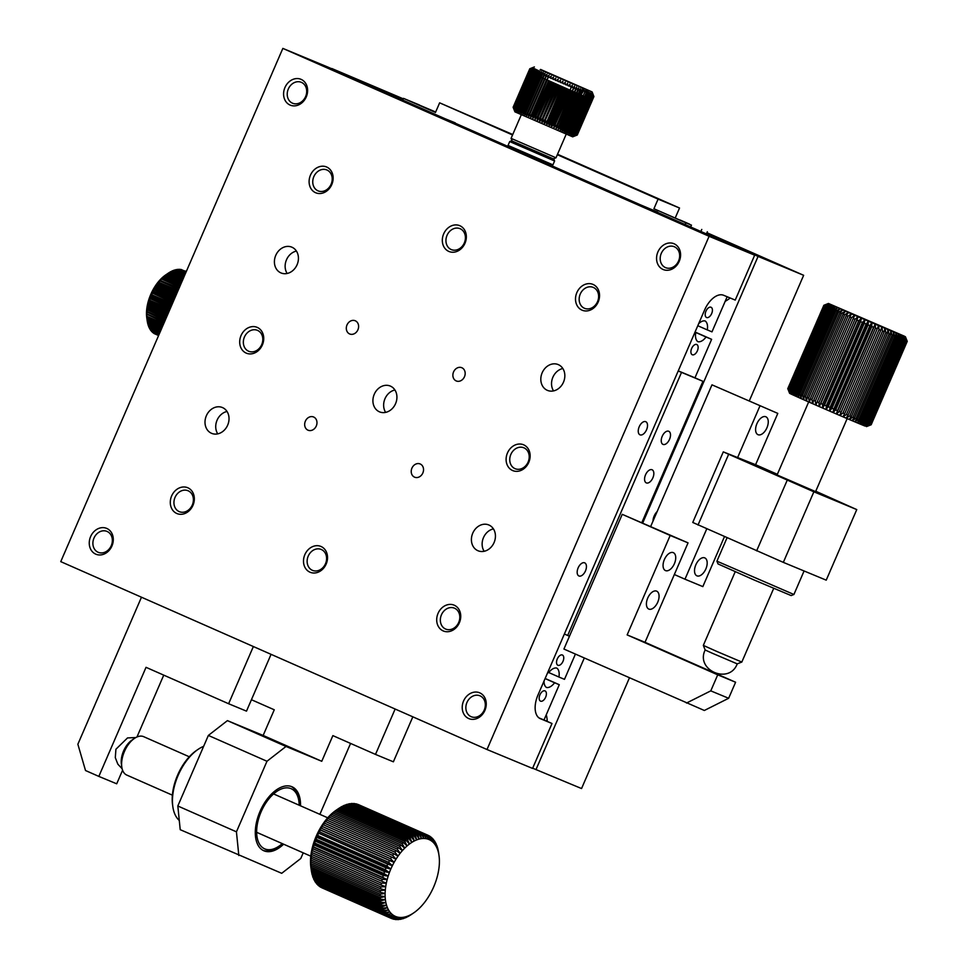 <?xml version="1.0" encoding="UTF-8"?>
<svg xmlns="http://www.w3.org/2000/svg" width="968" height="968" viewBox="0 0 968 968"><rect width="100%" height="100%" fill="white"/><g stroke="black" fill="none" stroke-linecap="round" stroke-linejoin="round"><path stroke-width="1.45" d="M907.234 341.377L905.249 336.743L906.689 341.208L904.765 336.561L903.967 336.259L905.395 340.712L902.878 335.836L899.841 334.589L900.676 338.788L899.659 338.364L897.917 333.791L895.739 332.883L896.102 336.876L894.831 336.344L893.331 331.879L893.428 335.763L892.048 335.17L890.717 330.766L890.536 334.541L889.048 333.912L887.91 329.58L884.933 328.309L884.171 331.83L882.526 331.129L881.812 326.978L880.747 330.366L879.041 329.628L878.569 325.587L875.229 324.159L873.572 327.293L871.781 326.519L871.829 322.695L864.932 319.706L862.391 322.465L860.576 321.666L861.496 318.218L858.096 316.742L855.022 319.259L853.268 318.484L854.768 315.29L851.453 317.698L849.747 316.947L851.55 313.886L847.992 316.173L846.347 315.459L848.452 312.519L844.665 314.721L843.104 314.031L845.5 311.224L828.451 303.456L904.124 336.077L905.431 336.767L907.234 341.377L871.152 424.771L907.246 341.353L905.431 336.779L904.765 336.561L905.915 340.918L903.967 336.259L902.878 335.836L904.124 340.204L901.498 335.267L902.551 339.562L899.841 334.589L897.917 333.791L898.522 337.892L897.372 337.421L895.739 332.883L887.91 329.58L887.438 333.222L885.865 332.556L884.933 328.309L878.569 325.587L877.214 328.854L875.447 328.091L875.229 324.159L871.829 322.695L869.869 325.696L868.054 324.909L868.381 321.207L866.142 324.074L864.315 323.288L864.932 319.706L861.496 318.218L858.676 320.844L856.886 320.069L858.096 316.742L845.5 311.224L841.519 313.329L840.043 312.688L842.717 309.99L838.554 312.023L837.199 311.418L840.127 308.852L835.82 310.813L834.561 310.256L837.768 307.788L833.315 309.687L832.19 309.191L835.626 306.832L831.076 308.683L830.084 308.235L833.75 305.985L828.257 307.413L832.141 305.259L826.732 306.711L830.798 304.642L825.522 306.142L829.757 304.146L825.026 305.912L829.019 303.783L823.853 305.283L828.451 303.456L823.865 305.283M828.451 303.456L827.132 303.976M841.519 313.329L805.424 396.735L803.96 396.081L840.043 312.688M858.676 320.844L822.594 404.249L820.803 403.462L856.886 320.069M851.453 317.698L815.359 401.091L813.652 400.353L849.747 316.947M855.022 319.259L818.928 402.652L817.173 401.889L853.268 318.484M906.955 341.293L870.861 424.698L906.689 341.208M905.395 340.712L869.3 424.105L868.72 423.887L904.814 340.482M867.885 426.065L871.164 424.758L907.137 341.353M884.171 331.83L848.077 415.236L846.431 414.522L882.526 331.129M880.747 330.366L844.665 413.772L842.946 413.034L879.041 329.628M873.572 327.293L837.477 410.686L835.686 409.912L871.781 326.519M887.438 333.222L851.356 416.627L849.783 415.95L885.865 332.556M862.391 322.465L826.309 405.858L824.494 405.072L860.576 321.666M869.869 325.696L833.787 409.089L831.96 408.314L868.054 324.909M866.142 324.074L830.048 407.48L828.221 406.693L864.315 323.288M898.522 337.892L862.428 421.298L861.278 420.814L897.372 337.421M893.428 335.763L857.333 419.156L855.954 418.575L892.048 335.17M896.102 336.876L860.007 420.281L858.737 419.749L894.831 336.344M900.676 338.788L864.581 422.193L863.565 421.77L899.659 338.364M904.124 340.204L868.03 423.609L867.304 423.306L903.398 339.913M902.551 339.562L866.457 422.968L865.586 422.605L901.668 339.199M890.536 334.541L854.441 417.934L852.965 417.305L889.048 333.912M877.214 328.854L841.119 412.247L839.353 411.497L875.447 328.091M823.925 305.344L787.758 388.688L823.853 305.283M824.312 305.549L788.218 388.954L824.083 305.428M829.104 307.8L793.022 391.205L792.163 390.818L828.257 307.413M826.079 306.408L789.44 389.547L825.522 306.142M827.434 307.037L791.352 390.443L790.65 390.116L826.732 306.711M831.076 308.683L794.982 392.088L793.99 391.641L830.084 308.235M838.554 312.023L802.472 395.428L801.105 394.823L837.199 311.418M835.82 310.813L799.725 394.206L798.479 393.649L834.561 310.256M833.315 309.687L797.221 393.093L796.095 392.584L832.19 309.191M825.026 305.912L788.545 389.112L824.639 305.719M906.338 341.075L870.244 424.48L905.915 340.918M847.992 316.173L811.898 399.578L810.252 398.864L846.347 315.459M805.424 396.735L806.634 401.042L803.851 399.808L803.96 396.081M822.594 404.249L822.619 408.036L819.23 406.56L820.803 403.462M815.359 401.091L815.903 405.108L812.684 403.692L813.652 400.353M818.928 402.652L819.23 406.56L815.903 405.108L817.173 401.889M870.861 424.698L866.384 426.549L870.607 424.613M869.3 424.105L865.102 426.077L864.013 425.654L868.72 423.887M866.566 426.586L871.055 424.758M848.077 415.236L846.068 418.128L842.934 416.797L846.431 414.522M844.665 413.772L842.934 416.797L839.692 415.405L842.946 413.034M837.477 410.686L836.364 413.977L832.964 412.501L835.686 409.912M851.356 416.627L849.045 419.398L846.068 418.128L849.783 415.95M826.309 405.858L826.067 409.524L822.619 408.036L824.494 405.072M833.787 409.089L832.964 412.501L829.515 411.025L831.96 408.314M830.048 407.48L829.515 411.025L826.067 409.524L828.221 406.693M862.428 421.298L859.052 423.609L856.874 422.701L861.278 420.814M857.333 419.156L854.466 421.685L851.852 420.584L855.954 418.575M860.007 420.281L856.874 422.701L854.466 421.685L858.737 419.749M864.581 422.193L860.975 424.407L859.052 423.609L863.565 421.77M868.03 423.609L864.013 425.654L862.633 425.085L867.304 423.306M866.457 422.968L862.633 425.085L860.975 424.407L865.586 422.605M854.441 417.934L851.852 420.584L849.045 419.398L852.965 417.305M841.119 412.247L839.692 415.405L836.364 413.977L839.353 411.497M787.831 388.737L789.707 393.371L787.758 388.688M789.585 393.274L788.557 390.685M788.218 388.954L790.142 393.601L787.988 388.834M793.022 391.205L794.885 395.803L793.264 395.065L792.163 390.818M789.985 389.801L791.933 394.46L790.892 393.964L789.44 389.547M791.352 390.443L793.264 395.065L791.933 394.46L790.65 390.116M794.982 392.088L796.761 396.65L794.885 395.803L793.99 391.641M802.472 395.428L803.851 399.808L801.262 398.671L801.105 394.823M799.725 394.206L801.262 398.671L798.903 397.606L798.479 393.649M797.221 393.093L798.903 397.606L796.761 396.65L796.095 392.584M788.944 389.305L790.892 393.964L790.142 393.601L788.545 389.112M870.244 424.48L865.102 426.077L869.821 424.311M811.898 399.578L812.684 403.692L809.587 402.337L810.252 398.864M735.208 571.737L703.325 645.39L717.022 651.537L741.827 662.051L773.698 588.399M703.325 645.39L705.152 649.988L712.254 653.219L737.229 663.866L741.827 662.051M844.665 314.721L808.57 398.126L809.587 402.337L806.634 401.042L807.022 397.437L843.104 314.031M808.57 398.126L807.022 397.437M822.619 408.036L861.496 318.218M832.964 412.501L871.829 322.695M829.515 411.025L868.381 321.207M826.067 409.524L864.932 319.706M836.364 413.977L875.229 324.159M819.23 406.56L858.096 316.742M413.711 912.885A41.939 23.208 -66.2 0 1 412.598 913.623L409.125 915.922A45.435 25.144 -66.2 0 1 407.818 916.66L410.166 915.002A41.939 23.208 -66.2 0 1 407.746 916.091A41.939 23.208 -66.2 0 1 405.362 916.865A41.939 23.208 -66.2 0 1 403.039 917.337L398.816 919.527A45.435 25.144 -66.2 0 1 397.606 919.6L400.776 917.482A41.939 23.208 -66.2 0 1 398.622 917.313A41.939 23.208 -66.2 0 1 396.565 916.829A41.939 23.208 -66.2 0 1 394.641 916.03L389.886 917.688A45.435 25.144 -66.2 0 1 388.93 917.083L392.863 914.929A41.939 23.208 -66.2 0 1 391.241 913.526A41.939 23.208 -66.2 0 1 389.777 911.844A41.939 23.208 -66.2 0 1 388.507 909.884L383.461 910.634A45.435 25.144 -66.2 0 1 382.892 909.424L387.418 907.657A41.939 23.208 -66.2 0 1 386.534 905.201A41.939 23.208 -66.2 0 1 385.857 902.527A41.939 23.208 -66.2 0 1 385.385 899.659L380.376 899.26A45.435 25.144 -66.2 0 1 380.255 897.614L385.143 896.61A41.939 23.208 -66.2 0 1 385.107 893.416A41.939 23.208 -66.2 0 1 385.3 890.088A41.939 23.208 -66.2 0 1 385.7 886.664L381.017 885.018A45.435 25.144 -66.2 0 1 381.356 883.143L386.317 883.179A41.939 23.208 -66.2 0 1 387.152 879.646A41.939 23.208 -66.2 0 1 388.18 876.1A41.939 23.208 -66.2 0 1 389.402 872.567A41.939 23.208 -66.2 0 1 390.806 869.082A41.939 23.208 -66.2 0 1 392.379 865.67A41.939 23.208 -66.2 0 1 394.121 862.355L390.588 858.761A45.435 25.144 -66.2 0 1 391.604 857.055L396.009 859.173L392.669 855.361A45.435 25.144 -66.2 0 1 393.758 853.728L398.029 856.123L394.896 852.118A45.435 25.144 -66.2 0 1 396.045 850.594L400.159 853.268A41.939 23.208 -66.2 0 1 402.385 850.606L399.687 846.274A45.435 25.144 -66.2 0 1 400.921 844.979L404.697 848.162L402.204 843.709A45.435 25.144 -66.2 0 1 403.474 842.535L407.056 845.959L404.793 841.41A45.435 25.144 -66.2 0 1 406.088 840.381L409.464 844.011A41.939 23.208 -66.2 0 1 411.896 842.341L410.045 837.683A45.435 25.144 -66.2 0 1 411.352 836.957L414.34 840.95L412.683 836.279A45.435 25.144 -66.2 0 1 413.977 835.711L416.76 839.873L415.296 835.215A45.435 25.144 -66.2 0 1 416.567 834.803L419.132 839.087A41.939 23.208 -66.2 0 1 421.467 838.627L420.354 834.077A45.435 25.144 -66.2 0 1 421.564 834.005L423.718 838.47L422.762 834.029A45.435 25.144 -66.2 0 1 423.923 834.126L425.872 838.639L425.073 834.319A45.435 25.144 -66.2 0 1 426.162 834.585L427.929 839.123A41.939 23.208 -66.2 0 1 429.852 839.921L429.284 835.928A45.435 25.144 -66.2 0 1 430.24 836.521L431.631 841.035L431.171 837.223A45.435 25.144 -66.2 0 1 432.031 837.985L433.265 842.426L432.865 838.845A45.435 25.144 -66.2 0 1 433.652 839.764L434.717 844.12A41.939 23.208 -66.2 0 1 435.999 846.08L435.709 842.983A45.435 25.144 -66.2 0 1 436.278 844.181L437.076 848.295L436.81 845.475A45.435 25.144 -66.2 0 1 437.282 846.794L437.705 848.21A45.435 25.144 -66.2 0 1 438.056 849.65L438.649 853.425A41.939 23.208 -66.2 0 1 439 855.518A41.939 23.208 -66.2 0 1 439.109 856.305A41.939 23.208 -66.2 0 1 439.363 859.354A41.939 23.208 -66.2 0 1 439.387 862.548A41.939 23.208 -66.2 0 1 439.206 865.876A41.939 23.208 -66.2 0 1 438.794 869.288A41.939 23.208 -66.2 0 1 438.177 872.785A41.939 23.208 -66.2 0 1 437.354 876.306A41.939 23.208 -66.2 0 1 436.326 879.851A41.939 23.208 -66.2 0 1 435.104 883.385A41.939 23.208 -66.2 0 1 433.7 886.87A41.939 23.208 -66.2 0 1 432.115 890.282A41.939 23.208 -66.2 0 1 430.373 893.597A41.939 23.208 -66.2 0 1 428.485 896.791A41.939 23.208 -66.2 0 1 426.477 899.829A41.939 23.208 -66.2 0 1 424.347 902.696A41.939 23.208 -66.2 0 1 422.121 905.358A41.939 23.208 -66.2 0 1 419.809 907.803A41.939 23.208 -66.2 0 1 417.438 910.005A41.939 23.208 -66.2 0 1 415.03 911.953A41.939 23.208 -66.2 0 1 413.711 912.885L411.17 914.615A45.435 25.144 -66.2 0 1 410.456 915.099L412.598 913.623A41.939 23.208 -66.2 0 1 410.166 915.002L406.487 917.325A45.435 25.144 -66.2 0 1 405.193 917.894L407.746 916.091L403.874 918.402A45.435 25.144 -66.2 0 1 402.603 918.801L405.362 916.865L401.309 919.14A45.435 25.144 -66.2 0 1 400.062 919.37L403.039 917.337A41.939 23.208 -66.2 0 1 400.776 917.482L396.408 919.588A45.435 25.144 -66.2 0 1 395.246 919.479L398.622 917.313L394.097 919.285A45.435 25.144 -66.2 0 1 393.008 919.019L396.565 916.829L391.919 918.656A45.435 25.144 -66.2 0 1 391.254 918.39A45.435 25.144 -66.2 0 1 390.89 918.221L394.641 916.03A41.939 23.208 -66.2 0 1 392.863 914.929L387.999 916.381A45.435 25.144 -66.2 0 1 387.139 915.619L391.241 913.526L386.305 914.772A45.435 25.144 -66.2 0 1 385.518 913.852L389.777 911.844L384.78 912.848A45.435 25.144 -66.2 0 1 384.102 911.783L388.507 909.884A41.939 23.208 -66.2 0 1 387.418 907.657L382.36 908.141A45.435 25.144 -66.2 0 1 381.888 906.81L386.534 905.201L381.465 905.407A45.435 25.144 -66.2 0 1 381.114 903.955L385.857 902.527L380.811 902.43A45.435 25.144 -66.2 0 1 380.569 900.881L385.385 899.659A41.939 23.208 -66.2 0 1 385.143 896.61L380.182 895.896A45.435 25.144 -66.2 0 1 380.17 894.178L385.107 893.416L380.218 892.387A45.435 25.144 -66.2 0 1 380.327 890.608L385.3 890.088L380.497 888.757A45.435 25.144 -66.2 0 1 380.726 886.918L385.7 886.664A41.939 23.208 -66.2 0 1 386.317 883.179L381.755 881.219A45.435 25.144 -66.2 0 1 382.203 879.331L387.152 879.646L382.723 877.395A45.435 25.144 -66.2 0 1 383.28 875.483L388.18 876.1L383.909 873.547A45.435 25.144 -66.2 0 1 384.562 871.66L389.402 872.567L385.288 869.736A45.435 25.144 -66.2 0 1 386.05 867.872L390.806 869.082L386.873 865.985A45.435 25.144 -66.2 0 1 387.732 864.158L392.379 865.67L388.652 862.319L319.379 831.778L317.794 832.795L387.732 864.158M388.652 862.319A45.435 25.144 -66.2 0 1 389.584 860.54L394.121 862.355A41.939 23.208 -66.2 0 1 396.009 859.173A41.939 23.208 -66.2 0 1 398.029 856.123A41.939 23.208 -66.2 0 1 400.159 853.268L397.243 849.093A45.435 25.144 -66.2 0 1 398.441 847.665L402.385 850.606A41.939 23.208 -66.2 0 1 404.697 848.162A41.939 23.208 -66.2 0 1 407.056 845.959A41.939 23.208 -66.2 0 1 409.464 844.011L407.407 839.401A45.435 25.144 -66.2 0 1 408.714 838.506L411.896 842.341A41.939 23.208 -66.2 0 1 414.34 840.95A41.939 23.208 -66.2 0 1 416.76 839.873A41.939 23.208 -66.2 0 1 419.132 839.087L417.861 834.476A45.435 25.144 -66.2 0 1 419.108 834.235L421.467 838.627A41.939 23.208 -66.2 0 1 423.718 838.47A41.939 23.208 -66.2 0 1 425.872 838.639A41.939 23.208 -66.2 0 1 427.929 839.123L427.251 834.948A45.435 25.144 -66.2 0 1 427.916 835.227A45.435 25.144 -66.2 0 1 428.279 835.396L429.852 839.921A41.939 23.208 -66.2 0 1 431.631 841.035A41.939 23.208 -66.2 0 1 433.265 842.426A41.939 23.208 -66.2 0 1 434.717 844.12L434.39 840.769A45.435 25.144 -66.2 0 1 435.068 841.833L435.999 846.08A41.939 23.208 -66.2 0 1 437.076 848.295A41.939 23.208 -66.2 0 1 437.959 850.751A41.939 23.208 -66.2 0 1 438.649 853.425L438.359 851.175A45.435 25.144 -66.2 0 1 438.577 852.469A45.435 25.144 -66.2 0 1 438.613 852.723M383.909 873.547L314.636 843.019A45.435 25.144 -66.2 0 1 315.302 841.131L384.562 871.66M385.288 869.736L316.028 839.208A45.435 25.144 -66.2 0 1 316.79 837.344L386.05 867.872M382.723 877.395L313.45 846.855A45.435 25.144 -66.2 0 1 314.019 844.955L383.28 875.483M380.497 888.757L311.236 858.217A45.435 25.144 -66.2 0 1 311.454 856.39L380.726 886.918M381.755 881.219L312.495 850.69A45.435 25.144 -66.2 0 1 312.942 848.791L382.203 879.331M381.017 885.018L311.744 854.49A45.435 25.144 -66.2 0 1 312.083 852.614L381.356 883.143M380.218 892.387L310.958 861.859A45.435 25.144 -66.2 0 1 311.067 860.068L380.327 890.608M380.811 902.43L311.539 871.902A45.435 25.144 -66.2 0 1 311.333 870.607A45.435 25.144 -66.2 0 1 311.297 870.353L380.569 900.881M380.182 895.896L310.909 865.368A45.435 25.144 -66.2 0 1 310.909 863.65L380.17 894.178M380.376 899.26L311.115 868.72A45.435 25.144 -66.2 0 1 310.982 867.086L380.255 897.614M381.465 905.407L312.204 874.866A45.435 25.144 -66.2 0 1 311.841 873.426L381.114 903.955M384.78 912.848L315.52 882.308A45.435 25.144 -66.2 0 1 314.842 881.255L384.102 911.783M382.36 908.141L313.087 877.613A45.435 25.144 -66.2 0 1 312.628 876.282L381.888 906.81M383.461 910.634L314.201 880.093A45.435 25.144 -66.2 0 1 313.62 878.896L382.892 909.424M386.305 914.772L317.032 884.232A45.435 25.144 -66.2 0 1 316.258 883.324L385.518 913.852M322.356 888.007A45.435 25.144 -66.2 0 1 321.993 887.85A45.435 25.144 -66.2 0 1 321.63 887.692L390.89 918.221M387.999 916.381L318.738 885.853A45.435 25.144 -66.2 0 1 317.867 885.091L387.139 915.619M389.886 917.688L320.614 887.16A45.435 25.144 -66.2 0 1 319.67 886.555L388.93 917.083M392.064 918.608L393.008 919.019M394.46 919.14L395.246 919.479M396.965 919.322L397.606 919.6M432.865 838.845L432.188 838.542M431.171 837.223L430.336 836.86M425.073 834.319L355.8 803.791A45.435 25.144 -66.2 0 1 356.902 804.057L426.162 834.585M429.284 835.928L428.316 835.493M427.251 834.948L357.978 804.42A45.435 25.144 -66.2 0 1 358.644 804.698L427.916 835.227M422.762 834.029L353.501 803.5A45.435 25.144 -66.2 0 1 354.651 803.597L423.923 834.126M415.296 835.215L346.024 804.686A45.435 25.144 -66.2 0 1 347.306 804.275L416.567 834.803M420.354 834.077L351.094 803.549A45.435 25.144 -66.2 0 1 352.291 803.476L421.564 834.005M417.861 834.476L348.589 803.948A45.435 25.144 -66.2 0 1 349.835 803.706L419.108 834.235M412.683 836.279L343.422 805.751A45.435 25.144 -66.2 0 1 344.717 805.182L413.977 835.711M404.793 841.41L335.521 810.881A45.435 25.144 -66.2 0 1 336.816 809.841L406.088 840.381M410.045 837.683L340.784 807.155A45.435 25.144 -66.2 0 1 342.091 806.417L411.352 836.957M407.407 839.401L338.147 808.861A45.435 25.144 -66.2 0 1 338.727 808.462A45.435 25.144 -66.2 0 1 339.453 807.977L408.714 838.506M402.204 843.709L332.944 813.18A45.435 25.144 -66.2 0 1 334.214 812.007L403.474 842.535M394.896 852.118L325.635 821.59A45.435 25.144 -66.2 0 1 326.785 820.065L396.045 850.594M399.687 846.274L330.415 815.746A45.435 25.144 -66.2 0 1 331.661 814.439L400.921 844.979M397.243 849.093L327.971 818.553A45.435 25.144 -66.2 0 1 329.18 817.137L398.441 847.665M392.669 855.361L323.409 824.821A45.435 25.144 -66.2 0 1 324.498 823.199L393.758 853.728M386.873 865.985L317.613 835.457A45.435 25.144 -66.2 0 1 318.472 833.617M390.588 858.761L321.315 828.233A45.435 25.144 -66.2 0 1 322.332 826.527L391.604 857.055M314.636 843.019L313.584 843.225A41.939 23.208 -66.2 0 1 314.806 839.692L315.302 841.131M316.028 839.208L314.806 839.692A41.939 23.208 -66.2 0 1 316.209 836.207L316.79 837.344M313.45 846.855L312.555 846.77A41.939 23.208 -66.2 0 1 313.584 843.225L314.019 844.955M311.236 858.217L310.704 857.212A41.939 23.208 -66.2 0 1 311.103 853.788L311.454 856.39M312.495 850.69L311.72 850.303A41.939 23.208 -66.2 0 1 312.555 846.77L312.942 848.791M311.744 854.49L311.103 853.788A41.939 23.208 -66.2 0 1 311.72 850.303L312.083 852.614M310.958 861.859L310.51 860.528A41.939 23.208 -66.2 0 1 310.704 857.212L311.067 860.068M311.333 870.607L310.897 867.57A41.939 23.208 -66.2 0 1 310.801 866.771L311.297 870.353M310.909 865.368L310.546 863.734A41.939 23.208 -66.2 0 1 310.51 860.528L310.909 863.65M311.115 868.72L310.801 866.771A41.939 23.208 -66.2 0 1 310.546 863.734L310.982 867.086M311.611 871.938L311.841 873.426M314.624 880.287L314.842 881.255M312.398 874.951L312.628 876.282M313.402 877.746L313.62 878.896M316.064 882.55L316.258 883.324M346.024 804.686L344.983 805.303M351.094 803.549L350.356 803.936M348.589 803.948L347.694 804.444M343.422 805.751L342.249 806.489M335.521 810.881L332.472 813.072A41.939 23.208 -66.2 0 1 334.88 811.136L336.816 809.841M340.784 807.155L339.502 808.002M338.147 808.861L334.88 811.136A41.939 23.208 -66.2 0 1 336.186 810.192L338.727 808.462M332.944 813.18L330.1 815.274A41.939 23.208 -66.2 0 1 332.472 813.072L334.214 812.007M325.635 821.59L323.433 823.248A41.939 23.208 -66.2 0 1 325.563 820.38L326.785 820.065M330.415 815.746L327.789 817.718A41.939 23.208 -66.2 0 1 330.1 815.274L331.661 814.439M327.971 818.553L325.563 820.38A41.939 23.208 -66.2 0 1 327.789 817.718L329.18 817.137M323.409 824.821L321.412 826.285A41.939 23.208 -66.2 0 1 323.433 823.248L324.498 823.199M317.613 835.457L316.209 836.207A41.939 23.208 -66.2 0 1 317.794 832.795A41.939 23.208 -66.2 0 1 319.525 829.479A41.939 23.208 -66.2 0 1 321.412 826.285L322.332 826.527M321.315 828.233L319.525 829.479L320.323 830.012L389.584 860.54M189.304 756.782L143.651 736.66A20.969 11.604 113.8 0 0 141.667 736.14A20.969 11.604 113.8 0 0 134.455 738.403A20.969 11.604 113.8 0 0 124.461 751.41A20.969 11.604 113.8 0 0 121.811 767.092A20.969 11.604 113.8 0 0 126.723 775.041L172.377 795.164M121.811 767.092L121.375 764.042A17.472 9.668 113.8 0 1 122.585 753.612A17.472 9.668 -66.2 0 1 131.914 740.133L134.455 738.403M319.379 831.778A45.435 25.144 -66.2 0 1 320.323 830.012M316.209 836.207L390.806 869.082M319.525 829.479L394.121 862.355M317.794 832.795L392.379 865.67M427.916 839.075L429.852 839.921M312.555 846.77L387.152 879.646M313.584 843.225L388.18 876.1M314.806 839.692L389.402 872.567M706.713 233.179L758.077 256.411L803.646 275.299L706.918 232.707M403.305 98.833L331.83 68.522L403.063 99.377M629.418 677.915L581.55 788.545L532.666 768.193M803.646 275.299L749.317 400.837M758.077 256.411L642.752 522.901M584.285 658.022L535.969 769.645M652.989 521.171A8.736 4.84 -66.2 0 1 657.151 511.552M725.189 301.314A27.963 23.293 -67.5 0 0 730.138 297.975M547.235 721.414A27.963 23.293 -67.5 0 0 546.267 714.771M545.988 720.857A15.73 13.104 112.5 0 1 547.198 720.603M297.079 264.748A13.976 11.64 -67.5 0 0 291.779 247.142A13.976 11.64 -67.5 0 0 275.662 255.588A13.976 11.64 -67.5 0 0 281.071 272.964A13.976 11.64 -67.5 0 0 297.079 264.748M60.754 561.634L282.85 48.4L709.096 236.289L487.001 749.522L60.754 561.634M411.92 468.161A7.163 5.965 -67.5 0 0 414.631 477.188A7.163 5.965 -67.5 0 0 422.895 472.856A7.163 5.965 -67.5 0 0 420.124 463.95A7.163 5.965 -67.5 0 0 411.92 468.161M453.569 371.93A7.163 5.965 -67.5 0 0 456.279 380.956A7.163 5.965 -67.5 0 0 464.531 376.613A7.163 5.965 -67.5 0 0 461.772 367.707A7.163 5.965 -67.5 0 0 453.569 371.93M305.356 421.189A7.163 5.965 -67.5 0 0 308.078 430.216A7.163 5.965 -67.5 0 0 316.33 425.884A7.163 5.965 -67.5 0 0 313.559 416.978A7.163 5.965 -67.5 0 0 305.356 421.189M347.004 324.958A7.163 5.965 -67.5 0 0 349.714 333.984A7.163 5.965 -67.5 0 0 357.978 329.64A7.163 5.965 -67.5 0 0 355.208 320.747A7.163 5.965 -67.5 0 0 347.004 324.958M395.573 403.656A13.976 11.64 -67.5 0 0 390.273 386.05A13.976 11.64 -67.5 0 0 374.168 394.496A13.976 11.64 -67.5 0 0 379.565 411.872A13.976 11.64 -67.5 0 0 395.573 403.656M227.674 425.134A13.976 11.64 -67.5 0 0 222.374 407.528A13.976 11.64 -67.5 0 0 206.257 415.986A13.976 11.64 -67.5 0 0 211.665 433.361A13.976 11.64 -67.5 0 0 227.674 425.134M563.485 382.179A13.976 11.64 -67.5 0 0 558.185 364.573A13.976 11.64 -67.5 0 0 542.068 373.019A13.976 11.64 -67.5 0 0 547.477 390.394A13.976 11.64 -67.5 0 0 563.485 382.179M494.079 542.564A13.976 11.64 -67.5 0 0 488.779 524.958A13.976 11.64 -67.5 0 0 472.662 533.404A13.976 11.64 -67.5 0 0 478.071 550.78A13.976 11.64 -67.5 0 0 494.079 542.564M192.971 505.332A13.976 11.64 -67.5 0 0 181.79 487.17A13.976 11.64 -67.5 0 0 172.171 509.398A13.976 11.64 -67.5 0 0 192.971 505.332M468.681 718.534A13.976 11.64 -67.5 0 0 486.238 703.361A13.976 11.64 -67.5 0 0 467.786 695.218A13.976 11.64 -67.5 0 0 468.681 718.534M262.376 344.947A13.976 11.64 -67.5 0 0 251.196 326.785A13.976 11.64 -67.5 0 0 241.577 349.012A13.976 11.64 -67.5 0 0 262.376 344.947M309.966 572.185A13.976 11.64 -67.5 0 0 327.523 556.999A13.976 11.64 -67.5 0 0 309.058 548.868A13.976 11.64 -67.5 0 0 309.966 572.185M290.049 105.052A13.976 11.64 -67.5 0 0 307.606 89.867A13.976 11.64 -67.5 0 0 289.154 81.735A13.976 11.64 -67.5 0 0 290.049 105.052M663.019 269.455A13.976 11.64 -67.5 0 0 680.577 254.269A13.976 11.64 -67.5 0 0 662.124 246.138A13.976 11.64 -67.5 0 0 663.019 269.455M95.723 554.132A13.976 11.64 -67.5 0 0 113.28 538.958A13.976 11.64 -67.5 0 0 94.816 530.815A13.976 11.64 -67.5 0 0 95.723 554.132M528.782 462.377A13.976 11.64 -67.5 0 0 517.602 444.215A13.976 11.64 -67.5 0 0 507.982 466.443A13.976 11.64 -67.5 0 0 528.782 462.377M331.782 184.561A13.976 11.64 -67.5 0 0 320.602 166.399A13.976 11.64 -67.5 0 0 310.982 188.627A13.976 11.64 -67.5 0 0 331.782 184.561M448.777 251.402A13.976 11.64 -67.5 0 0 466.334 236.228A13.976 11.64 -67.5 0 0 447.869 228.097A13.976 11.64 -67.5 0 0 448.777 251.402M459.376 622.763A13.976 11.64 -67.5 0 0 448.196 604.601A13.976 11.64 -67.5 0 0 438.577 626.828A13.976 11.64 -67.5 0 0 459.376 622.763M598.188 301.992A13.976 11.64 -67.5 0 0 587.007 283.83A13.976 11.64 -67.5 0 0 577.388 306.057A13.976 11.64 -67.5 0 0 598.188 301.992M296.426 251.075A13.976 11.64 -67.5 0 0 286.383 260.041A13.976 11.64 -67.5 0 0 287.145 273.472M508.527 146.688L328.418 67.3L282.85 48.4M709.096 236.289L754.665 255.189L551.252 165.528M631.293 201.102L620.367 196.286L631.293 201.102M588.399 182.202L600.438 187.453L588.399 182.202M460.526 125.828L472.565 131.091L460.526 125.828M428.558 111.743L440.597 116.995L428.558 111.743M545.141 678.471L559.274 684.703L544.004 719.986L552.002 723.507L532.569 768.423L487.001 749.522M552.002 723.507L540.386 718.692A20.969 11.604 -66.2 0 1 540.253 718.643A20.969 11.604 -66.2 0 1 537.99 695L704.559 310.075A20.969 11.604 -66.2 0 1 723.616 295.276L735.232 300.092L754.665 255.189M645.729 421.685A7.163 3.969 -66.2 0 1 645.777 421.709A7.163 3.969 -66.2 0 1 646.515 429.865A7.163 3.969 -66.2 0 1 639.993 434.826A7.163 3.969 -66.2 0 1 639.231 426.706A7.163 3.969 -66.2 0 1 645.729 421.685M584.648 562.832A7.163 3.969 -66.2 0 1 584.696 562.844A7.163 3.969 -66.2 0 1 585.434 570.999A7.163 3.969 -66.2 0 1 578.912 575.96A7.163 3.969 -66.2 0 1 578.162 567.841A7.163 3.969 -66.2 0 1 584.648 562.832M394.92 389.983A13.976 11.64 -67.5 0 0 384.889 398.949A13.976 11.64 -67.5 0 0 385.639 412.38M227.02 411.473A13.976 11.64 -67.5 0 0 216.977 420.427A13.976 11.64 -67.5 0 0 217.739 433.858M562.832 368.505A13.976 11.64 -67.5 0 0 552.788 377.472A13.976 11.64 -67.5 0 0 553.551 390.903M493.426 528.891A13.976 11.64 -67.5 0 0 483.383 537.857A13.976 11.64 -67.5 0 0 484.145 551.288M192.305 505.006A11.338 9.438 -67.5 0 0 188.01 490.728A11.338 9.438 -67.5 0 0 174.954 497.576A11.338 9.438 -67.5 0 0 179.322 511.661A11.338 9.438 -67.5 0 0 192.305 505.006M471.089 716.671A11.338 9.438 -67.5 0 0 471.247 716.731A11.338 9.438 -67.5 0 0 484.23 710.076A11.338 9.438 -67.5 0 0 479.934 695.798A11.338 9.438 -67.5 0 0 466.915 702.55A11.338 9.438 -67.5 0 0 471.089 716.671M261.711 344.62A11.338 9.438 -67.5 0 0 257.415 330.342A11.338 9.438 -67.5 0 0 244.359 337.191A11.338 9.438 -67.5 0 0 248.728 351.275A11.338 9.438 -67.5 0 0 261.711 344.62M312.374 570.309A11.338 9.438 -67.5 0 0 312.531 570.382A11.338 9.438 -67.5 0 0 325.502 563.715A11.338 9.438 -67.5 0 0 321.207 549.449A11.338 9.438 -67.5 0 0 308.187 556.201A11.338 9.438 -67.5 0 0 312.374 570.309M292.457 103.177A11.338 9.438 -67.5 0 0 292.614 103.249A11.338 9.438 -67.5 0 0 305.598 96.594A11.338 9.438 -67.5 0 0 301.302 82.316A11.338 9.438 -67.5 0 0 288.282 89.068A11.338 9.438 -67.5 0 0 292.457 103.177M665.427 267.579A11.338 9.438 -67.5 0 0 665.585 267.652A11.338 9.438 -67.5 0 0 678.568 260.985A11.338 9.438 -67.5 0 0 674.273 246.719A11.338 9.438 -67.5 0 0 661.253 253.471A11.338 9.438 -67.5 0 0 665.427 267.579M98.119 552.268A11.338 9.438 -67.5 0 0 98.288 552.329A11.338 9.438 -67.5 0 0 111.26 545.674A11.338 9.438 -67.5 0 0 106.964 531.396A11.338 9.438 -67.5 0 0 93.944 538.16A11.338 9.438 -67.5 0 0 98.119 552.268M528.117 462.051A11.338 9.438 -67.5 0 0 523.821 447.773A11.338 9.438 -67.5 0 0 510.765 454.621A11.338 9.438 -67.5 0 0 515.133 468.706A11.338 9.438 -67.5 0 0 528.117 462.051M331.116 184.235A11.338 9.438 -67.5 0 0 326.821 169.957A11.338 9.438 -67.5 0 0 313.765 176.805A11.338 9.438 -67.5 0 0 318.133 190.89A11.338 9.438 -67.5 0 0 331.116 184.235M451.185 249.538A11.338 9.438 -67.5 0 0 451.342 249.599A11.338 9.438 -67.5 0 0 464.313 242.944A11.338 9.438 -67.5 0 0 460.018 228.666A11.338 9.438 -67.5 0 0 446.998 235.43A11.338 9.438 -67.5 0 0 451.185 249.538M458.711 622.436A11.338 9.438 -67.5 0 0 454.416 608.158A11.338 9.438 -67.5 0 0 441.36 615.007A11.338 9.438 -67.5 0 0 445.728 629.091A11.338 9.438 -67.5 0 0 458.711 622.436M597.522 301.653A11.338 9.438 -67.5 0 0 593.227 287.387A11.338 9.438 -67.5 0 0 580.171 294.236A11.338 9.438 -67.5 0 0 584.539 308.32A11.338 9.438 -67.5 0 0 597.522 301.653M727.162 296.74L711.976 331.855L707.281 329.906A12.233 6.776 113.8 0 0 705.103 320.94A12.233 6.776 113.8 0 0 698.678 323.687M539.007 717.917L544.004 719.986M697.795 325.732L707.281 329.906M711.02 307.243A5.59 3.098 113.8 0 0 705.962 311.164A5.59 3.098 113.8 0 0 706.543 317.504A5.59 3.098 113.8 0 0 711.637 313.632A5.59 3.098 113.8 0 0 711.056 307.267A5.59 3.098 113.8 0 0 711.02 307.243M544.028 681.036A12.233 6.776 113.8 0 0 546.484 687.474A12.233 6.776 113.8 0 0 554.591 682.767L559.274 684.703M545.008 690.898A5.59 3.098 113.8 0 0 539.938 694.806A5.59 3.098 113.8 0 0 540.531 701.147A5.59 3.098 113.8 0 0 545.613 697.275A5.59 3.098 113.8 0 0 545.044 690.91A5.59 3.098 113.8 0 0 545.008 690.898M554.591 682.767L545.105 678.58M402.773 100.067L403.499 98.373L435.467 112.457L439.641 102.838L512.544 134.975M557.326 154.711L658.083 199.13L653.92 208.749L685.889 222.846L685.163 224.54M419.313 105.076L435.673 111.998M419.374 104.955L403.499 98.373M422.217 106.335L431.619 110.437L422.217 106.335M690.68 226.984L691.467 225.157L685.889 222.846M653.92 208.749L691.467 225.157M680.093 220.014L689.494 224.116L680.093 220.014M658.083 199.13L679.536 208.023L557.532 154.251M512.75 134.504L439.641 102.838M580.764 164.766L592.803 170.017L580.764 164.766M495.519 127.195L507.547 132.447L495.519 127.195M612.732 178.862L624.771 184.114L612.732 178.862M675.374 217.643L679.536 208.023M706.398 233.905L707.342 231.739M701.764 229.428L700.88 231.473M641.869 522.514L702.962 381.331L678.205 370.986M681.508 372.438L567.684 635.48L569.474 636.218M564.38 634.016L567.684 635.48M695.762 332.738L694.915 332.363L695.762 332.738A12.233 6.776 113.8 0 0 697.94 341.716A12.233 6.776 113.8 0 0 706.047 337.009L711.625 339.32L694.963 377.81L678.253 370.877M575.403 654.102L564.489 679.342L558.911 677.019A12.233 6.776 113.8 0 0 556.721 668.053A12.233 6.776 113.8 0 0 548.614 672.76L547.767 672.409M562.372 654.997A5.59 3.098 113.8 0 0 557.302 658.918A5.59 3.098 113.8 0 0 557.895 665.258A5.59 3.098 113.8 0 0 562.977 661.386A5.59 3.098 113.8 0 0 562.408 655.021A5.59 3.098 113.8 0 0 562.372 654.997M652.057 469.746A7.163 3.969 -66.2 0 1 652.093 469.77A7.163 3.969 -66.2 0 1 652.831 477.926A7.163 3.969 -66.2 0 1 646.309 482.887A7.163 3.969 -66.2 0 1 645.559 474.768A7.163 3.969 -66.2 0 1 652.057 469.746M668.707 431.256A7.163 3.969 -66.2 0 1 668.755 431.28A7.163 3.969 -66.2 0 1 669.493 439.436A7.163 3.969 -66.2 0 1 662.971 444.385A7.163 3.969 -66.2 0 1 662.221 436.278A7.163 3.969 -66.2 0 1 668.707 431.256M696.742 344.499A5.59 3.098 113.8 0 0 691.672 348.407A5.59 3.098 113.8 0 0 692.265 354.748A5.59 3.098 113.8 0 0 697.347 350.876A5.59 3.098 113.8 0 0 696.766 344.511A5.59 3.098 113.8 0 0 696.742 344.499M695.012 332.145L706.047 337.009M694.963 377.81L702.962 381.331M695.072 332.024L711.625 339.32M558.911 677.019L548.771 672.554M657.72 212.101L604.165 189.619L423.016 109.759L455.25 122.851M539.261 160.688L610.215 191.882L551.046 165.576M508.599 146.87L451.766 122.125L551.094 165.588L552.934 164.862L508.031 145.43L509.688 141.57L554.604 161.003L552.934 164.862M512.145 141.05L553.309 158.861M544.052 70.954L592.114 91.924L585.882 89.443L586.862 93.715L587.552 93.993L587.177 91.537L588.362 94.332L588.98 94.586L588.484 92.081L589.693 94.888L589.633 92.553L590.867 95.36L590.613 92.952L592.222 95.917L591.424 93.267L593.469 96.389L592.501 93.678L593.795 96.498L592.767 93.775L593.892 96.534L592.888 93.884M590.069 93.569L589.814 92.964M589.427 94.38L588.314 91.621M588.048 93.763L586.983 91.028M586.511 93.073L585.507 90.363L567.526 131.926M584.829 92.323L583.885 89.649L583.123 91.428M574.52 136.101L577.267 135.024L574.447 136.101L577.134 135L573.104 135.605L575.186 134.25L572.294 135.278L574.665 134.044L571.314 134.879L573.044 133.378L570.164 134.407L572.33 133.088L571.701 132.822L568.869 133.874L570.902 132.495L570.212 132.205L567.405 133.257L569.317 131.829L584.587 96.546L583.51 96.062L568.083 131.696M568.349 131.6L565.288 133.124L567.575 131.103L582.845 95.82L581.913 95.384L566.57 130.837M537.809 75.831L538.656 76.206M539.418 76.557L540.555 77.053M541.173 77.331L542.576 77.948L526.531 114.95M543.036 78.154L544.718 78.904M545.008 79.037L546.944 79.884M547.077 79.957L572.221 91.113M572.415 91.21L574.351 92.069M574.702 92.214L576.396 92.976M576.904 93.194L578.344 93.835M578.997 94.126L580.183 94.658M580.981 95.009L583.135 91.512L582.349 87.967L540.18 69.672M582.349 87.967L540.604 69.43M530.464 68.51L532.92 67.905L530.561 69.188L533.392 68.147L531.214 69.502L534.046 68.45L532.061 69.902L534.88 68.837L533.078 70.361L535.885 69.297L534.288 70.918L537.058 69.829L535.026 71.245L535.655 71.535L538.377 70.434L536.478 71.91L537.192 72.225L539.854 71.087L538.099 72.624L538.874 72.975L541.475 71.814L539.866 73.411L523.204 111.913L523.156 114.139L522.212 111.465L521.449 111.126L521.546 113.413L519.828 110.4L520.07 112.76L518.993 110.025L518.364 109.735L518.739 112.155L517.069 109.154L517.565 111.635L516.428 108.864L516.561 111.163L515 108.198L515.738 110.788L514.238 107.847L515.073 110.473L513.125 107.279L514.202 110.013L513.113 107.254L529.774 68.764L532.521 67.675L529.786 68.788L513.137 107.254M567.575 131.103L564.078 131.866L565.711 130.317L562.226 131.079L563.703 129.47L560.266 130.244L561.597 128.562L560.617 128.151L558.209 129.373L559.383 127.619L558.367 127.195L556.068 128.454L557.084 126.639L556.031 126.191L553.841 127.51L571.362 87.132L570.285 86.672L569.886 84.204L568.93 86.092L567.829 85.608L567.563 83.2L566.449 85.015L565.336 84.543L565.215 82.183L563.945 83.938L562.819 83.454L562.856 81.167L561.428 82.849L560.303 82.365L560.484 80.138L558.911 81.76L557.798 81.276L558.137 79.122L556.418 80.671L555.317 80.199L555.801 78.105L553.95 79.606L552.873 79.134L553.527 77.113L551.542 78.553L550.477 78.081L551.3 76.133L549.183 77.525L548.166 77.077L549.146 75.189L546.92 76.52L545.928 76.097L547.065 74.282L544.73 75.564L543.786 75.153L545.093 73.411L541.765 74.258L543.229 72.588L539.866 73.411M571.362 87.132L572.161 85.172L572.681 87.701L573.734 88.148L574.387 86.128L575.016 88.693L576.045 89.129L576.529 87.035L577.279 89.661L578.247 90.072L578.586 87.919L579.433 90.581L580.364 90.968L580.546 88.753L581.49 91.452L582.361 91.815L582.397 89.54L583.135 91.512M538.099 72.624L521.449 111.126M522.296 111.683L539.079 72.878M540.628 73.749L523.978 112.252M536.478 71.91L519.828 110.4M541.765 74.258L525.104 112.748L524.91 114.914L523.204 111.913M520.724 111.235L537.7 72.007M542.382 74.524L525.721 113.026M535.026 71.245L518.364 109.735M543.786 75.153L526.774 115.737L525.104 112.748M519.308 110.836L536.453 71.209M544.246 75.359L527.596 113.849M533.719 70.664L517.069 109.154M545.928 76.097L528.746 116.608L528.08 114.055L527.136 113.643M518.061 110.485L518.364 109.783M535.05 71.221L535.377 70.483M546.23 76.218L529.569 114.72M532.606 70.144L515.944 108.646M548.166 77.077L530.827 117.527L530.258 115.023L529.266 114.587M548.299 77.138L531.65 115.628M531.662 69.708L515 108.198M554.7 125.622L553.623 125.162L551.566 126.53L552.268 124.582L551.167 124.11L549.255 125.525L549.8 123.517L548.674 123.033L546.896 124.521L547.295 122.428L546.17 121.944L544.536 123.493L544.778 121.339L543.653 120.855L542.165 122.464L542.261 120.25L541.136 119.766L539.817 121.448L539.757 119.173L538.656 118.689L537.494 120.431L537.3 118.096L536.212 117.624L535.207 119.439L534.88 117.043L533.828 116.583L532.981 118.471L532.533 116.015L531.505 115.567M530.9 69.357L514.238 107.847M530.331 69.079L513.681 107.569M529.968 68.885L513.306 107.388M529.811 68.764L534.372 66.937M571.326 87.12L554.664 125.61M557.084 126.639L573.734 88.148M573.54 88.064L556.89 126.554M559.383 127.619L576.045 89.129M575.682 88.983L559.032 127.473M561.597 128.562L578.247 90.072M577.751 89.855L561.089 128.357M579.445 94.332L563.678 129.494L580.364 90.968M579.711 90.689L563.049 129.192M581.405 95.203L565.711 130.305L582.361 91.815M581.562 91.476L564.901 129.966M524.668 114.2L525.055 113.304M569.317 131.829L568.519 131.491M570.902 132.495L587.552 93.993M528.516 115.737L544.5 78.807M586.632 92.819L569.462 132.483M572.33 133.088L588.98 94.586M529.798 114.2L529.992 114.902M530.597 116.547L546.545 79.715M587.939 93.339L570.696 133.197M547.21 80.005L532.219 115.882M573.588 133.596L590.238 95.106M532.787 117.394L548.674 80.659M549.534 81.034L534.53 116.886M533.501 115.724L534.36 116.087M574.665 134.044L591.327 95.554M535.038 118.241L550.877 81.639M551.917 82.098L536.889 117.915M535.715 116.668L536.768 117.116M575.573 134.407L592.222 95.917M537.373 119.076L553.139 82.643M537.155 119.584L553.26 82.691M554.361 83.188L539.309 118.967M538.111 117.697L539.212 118.169M576.287 134.685L592.948 96.195M539.781 119.887L555.451 83.672M539.479 120.577L555.729 83.793M556.842 84.289L541.753 120.032M540.592 118.761L541.705 119.245M576.807 134.879L593.469 96.389M542.237 120.637L557.786 84.712M541.826 121.593L558.221 84.894M559.335 85.402L544.21 121.097M543.096 119.838L544.222 120.335M577.134 135L593.795 96.498M544.754 121.339L560.145 85.753M544.197 122.621L560.726 86.007M561.851 86.515L546.678 122.174M545.613 120.927L546.739 121.423M514.202 110.001L514.94 111.852L572.669 136.839L577.267 135.024L593.928 96.534M547.114 122.355L562.505 86.805M546.557 123.638L548.13 122.028L563.231 87.12M564.344 87.616L549.134 123.226M548.13 122.028L549.255 122.513M549.473 123.372L564.852 87.846M548.916 124.666L550.623 123.105L565.723 88.233M566.824 88.717L551.566 124.279M550.623 123.105L551.736 123.589M551.796 124.376L567.163 88.874M551.24 125.671L553.091 124.182L568.18 89.322M569.257 89.806L553.962 125.308M553.091 124.182L554.18 124.654M554.095 125.356L569.438 89.879M554.579 125.913L570.588 90.387M571.64 90.859L556.31 126.312L571.664 90.871M555.511 125.235L556.564 125.695M556.963 126.844L572.935 91.428M557.858 126.263L558.742 126.651M558.488 127.244L573.818 91.827M559.286 127.764L575.198 92.444M560.133 127.256L560.823 127.558M560.545 128.187L575.887 92.746M561.537 128.647L577.376 93.412M562.456 129.228L577.86 93.618M587.757 92.892L587.479 93.533M570.515 132.749L570.249 133.366M564.259 130.196L579.723 94.453M586.487 92.178L568.954 132.677M565.953 131.091L581.478 95.227M511.08 138.363L555.995 157.796L566.256 134.068L521.353 114.623L511.08 138.363L512.169 141.122L553.224 158.897L555.983 157.796M158.558 335.606L158.087 335.4A34.957 19.348 -66.2 0 0 158.244 335.472L157.639 335.109M158.631 335.436L153.646 333.234A34.957 19.348 -66.2 0 0 154.214 333.609L158.595 335.533M158.788 335.073L152.424 332.266A34.957 19.348 -66.2 0 0 152.956 332.726L158.716 335.255M159.03 334.517L151.323 331.116A34.957 19.348 -66.2 0 0 151.794 331.649L158.909 334.783M159.357 333.766L150.318 329.786A34.957 19.348 -66.2 0 0 150.754 330.403L159.2 334.129M150.318 329.786L150.161 329.12M159.756 332.835L149.435 328.285A34.957 19.348 -66.2 0 0 149.822 328.975L159.575 333.27M149.435 328.285L149.266 327.499M160.24 331.721L148.685 326.627A34.957 19.348 -66.2 0 0 148.999 327.39L160.023 332.242M148.685 326.627L148.503 325.72M160.797 330.427L148.056 324.812A34.957 19.348 -66.2 0 0 148.322 325.635L160.543 331.032M148.056 324.812L147.874 323.796M161.426 328.975L147.559 322.864A34.957 19.348 -66.2 0 0 147.765 323.748L161.136 329.652M147.559 322.864L147.378 321.751M182.516 280.26L167.573 273.666L165.758 274.888A31.46 17.412 113.8 0 0 146.785 317.915L147.221 320.965A34.957 19.348 -66.2 0 0 147.342 321.727L161.813 328.104M162.128 327.365L147.197 320.783L146.882 318.496L147.063 319.585L162.539 326.41M162.89 325.611L146.979 318.593L146.7 316.403L146.918 317.335L163.338 324.57M147.063 319.585A34.957 19.348 -66.2 0 1 146.979 318.593M163.713 323.711L146.894 316.306L146.652 314.225L164.185 322.61M146.918 317.335A34.957 19.348 -66.2 0 1 146.894 316.306M146.906 314.999A34.957 19.348 -66.2 0 1 146.942 313.922L146.737 311.974L165.08 320.529M164.584 321.691L146.942 313.922M165.504 319.561L147.148 311.466L146.954 309.663L166.036 318.339M147.039 312.579A34.957 19.348 -66.2 0 1 147.148 311.466M166.472 317.335L147.475 308.961L147.293 307.292L167.016 316.064M147.305 310.087A34.957 19.348 -66.2 0 1 147.475 308.961M167.464 315.024L147.947 306.408L147.765 304.884L167.996 313.801M147.717 307.558A34.957 19.348 -66.2 0 1 147.947 306.408M147.765 304.884L168.033 313.705M148.261 304.993A34.957 19.348 -66.2 0 1 148.552 303.843L148.358 302.464L168.977 311.551M168.505 312.64L148.552 303.843M148.358 302.464L169.085 311.285M169.557 310.196L149.278 301.254L149.072 300.032L169.969 309.24M148.939 302.403A34.957 19.348 -66.2 0 1 149.278 301.254M149.072 300.032L170.15 308.828M170.634 307.715L150.137 298.676L149.907 297.612L170.985 306.892M149.737 299.826A34.957 19.348 -66.2 0 1 150.137 298.676M149.907 297.612L150.657 297.261L171.227 306.324M150.657 297.261A34.957 19.348 -66.2 0 1 151.105 296.123L150.851 295.216L172.001 304.533M171.723 305.198L151.105 296.123M150.851 295.216L151.698 294.72L172.316 303.807M172.812 302.681L151.903 292.856L173.03 302.173M151.698 294.72A34.957 19.348 -66.2 0 1 152.194 293.594M151.903 292.856L152.847 292.227L173.405 301.29M152.847 292.227A34.957 19.348 -66.2 0 1 153.392 291.138L174.058 299.802M173.901 300.165L153.392 291.138M153.053 290.545L154.106 289.795L174.494 298.785M174.978 297.672L154.287 288.319L175.063 297.466M154.106 289.795A34.957 19.348 -66.2 0 1 154.686 288.73M154.287 288.319L155.449 287.448L175.571 296.317M176.043 295.216L155.606 286.153L176.055 295.167M155.449 287.448A34.957 19.348 -66.2 0 1 156.078 286.419M155.606 286.153L156.876 285.185L176.612 293.885M156.876 285.185A34.957 19.348 -66.2 0 1 157.542 284.205L158.389 283.031L177.64 291.513M177.083 292.82L157.542 284.205M178.088 290.473L158.474 282.148L159.974 280.986L178.632 289.214M158.389 283.031A34.957 19.348 -66.2 0 1 159.091 282.099M179.068 288.222L159.998 280.309L161.608 279.087L179.588 287.012M159.974 280.986A34.957 19.348 -66.2 0 1 160.7 280.115M180 286.056L162.358 278.276L161.571 278.615L163.302 277.32L180.508 284.894M161.608 279.087A34.957 19.348 -66.2 0 1 162.358 278.276M163.302 277.32A34.957 19.348 -66.2 0 1 164.064 276.582L165.02 275.711L181.367 282.91M180.895 283.999L164.064 276.582M181.73 282.063L165.806 275.033L164.826 275.638L166.774 274.259L182.178 281.047M165.02 275.711A34.957 19.348 -66.2 0 1 165.806 275.033M166.774 274.259A34.957 19.348 -66.2 0 1 167.573 273.666L166.496 274.392L168.553 272.988L182.916 279.316M167.585 273.642L168.553 272.988A34.957 19.348 -66.2 0 1 169.339 272.468L183.23 278.59M169.4 272.492L170.332 271.887L183.605 277.743M170.332 271.887A34.957 19.348 -66.2 0 1 171.118 271.464L183.884 277.09M171.239 271.512L172.098 270.979L184.21 276.328M184.464 275.747L172.885 270.641A34.957 19.348 -66.2 0 0 172.098 270.979M173.078 270.725L173.853 270.266L184.755 275.069M184.973 274.573L174.627 270.012A34.957 19.348 -66.2 0 0 173.853 270.266M174.906 270.132L185.215 274.004M185.408 273.581L176.345 269.588A34.957 19.348 -66.2 0 0 175.583 269.757M176.696 269.745L185.602 273.109M177.277 269.431A34.957 19.348 -66.2 0 1 178.015 269.358L185.747 272.77M178.451 269.552L185.917 272.407M186.025 272.153L179.637 269.334A34.957 19.348 -66.2 0 0 178.923 269.322M180.157 269.564L186.134 271.887M186.207 271.73L181.197 269.515A34.957 19.348 -66.2 0 0 180.508 269.406M184.598 271.016L186.267 271.572M186.304 271.5L185.348 271.076A34.957 19.348 -66.2 0 0 184.682 270.871M253.362 646.539L228.617 703.736L146.035 667.327L98.833 776.396L85.511 770.516L77.863 744.235L141.473 597.22M122.585 770.225L116.704 783.802L98.833 776.396M136.96 736.999L163.737 675.132M271.064 654.344L246.489 711.141L228.617 703.736M251.426 699.719L274.259 709.786L263.151 735.45L227.419 720.628L208.362 735.426L177.822 805.993L180.217 829.685L281.712 873.305L300.77 858.507L303.226 852.844M319.876 814.342L350.573 743.424M395.138 709.036L375.499 754.411L393.371 761.816L412.828 716.828M238.83 855.53L236.434 831.827L266.974 761.259L286.02 746.461L321.763 761.284L332.871 735.62L375.499 754.411M300.54 805.824A34.957 19.348 113.8 0 0 292.021 786.778A34.957 19.348 113.8 0 0 291.804 786.694A34.957 19.348 113.8 0 0 260.138 811.16A34.957 19.348 113.8 0 0 263.816 850.751A34.957 19.348 113.8 0 0 283.624 844.205M236.434 831.827L177.822 805.993M208.362 735.426L266.974 761.259M263.151 735.45L321.763 761.284M286.02 746.461L227.419 720.628M813.87 491.804L723.29 451.874L692.749 522.454L783.33 562.372L813.87 491.804L856.765 509.591L815.746 491.224M777.365 474.308L755.597 464.713L777.8 413.396L711.976 384.841L777.8 413.396M706.737 528.891L684.969 579.203L702.841 586.608L724.439 536.696M723.29 451.874L755.597 464.713M777.098 474.925L764.151 469.637L796.095 483.843L828.305 497.395L815.588 491.587M856.765 509.591L826.224 580.159L783.33 562.372M704.74 557.883A9.789 5.421 113.8 0 0 695.871 564.731A9.789 5.421 113.8 0 0 696.899 575.827A9.789 5.421 113.8 0 0 705.805 569.051A9.789 5.421 113.8 0 0 704.801 557.907A9.789 5.421 113.8 0 0 704.74 557.883M684.969 579.203L674.357 574.52M737.725 457.307L759.928 405.979M765.809 416.748A9.789 5.421 113.8 0 0 756.952 423.597A9.789 5.421 113.8 0 0 757.98 434.68A9.789 5.421 113.8 0 0 766.886 427.904A9.789 5.421 113.8 0 0 765.87 416.772A9.789 5.421 113.8 0 0 765.809 416.748M787.165 480.309L756.625 550.877M698.013 525.043L728.553 454.476M711.976 384.841L650.714 526.41M716.139 673.655L735.595 682.234L728.65 698.279L704.341 710.476L563.92 649.044L622.23 514.323L670.183 535.461L627.143 634.899L717.724 674.829L710.778 690.862L686.469 703.058M622.23 514.323L688.042 542.866L645.015 642.304L712.254 671.949M728.65 698.279L710.778 690.862M735.595 682.234L717.724 674.829M645.015 642.304L627.143 634.899M688.042 542.866L670.183 535.461M656.631 591.133A9.789 5.421 -66.2 0 1 656.691 591.158A9.789 5.421 -66.2 0 1 657.695 602.29A9.789 5.421 -66.2 0 1 648.79 609.066A9.789 5.421 -66.2 0 1 647.761 597.982A9.789 5.421 -66.2 0 1 656.631 591.133M673.28 552.631A9.789 5.421 -66.2 0 1 673.341 552.668A9.789 5.421 -66.2 0 1 674.357 563.799A9.789 5.421 -66.2 0 1 665.452 570.576A9.789 5.421 -66.2 0 1 664.411 559.492A9.789 5.421 -66.2 0 1 673.28 552.631M299.185 805.219A32.851 18.186 113.8 0 0 298.882 801.165A32.851 18.186 113.8 0 0 275.118 792.647A32.851 18.186 113.8 0 0 256.738 834.319A32.851 18.186 113.8 0 0 279.074 846.117A32.851 18.186 113.8 0 0 282.269 843.6M298.882 801.165L298.616 799.338A34.957 19.348 113.8 0 0 291.199 786.464M263.042 850.364A34.957 19.348 113.8 0 0 277.538 847.157L279.074 846.117M179.286 820.453A41.939 23.208 -66.2 0 1 172.836 806.707L172.582 804.88A39.845 22.046 -66.2 0 1 196.601 750.381L198.125 749.341A41.939 23.208 -66.2 0 1 203.655 746.316M172.836 806.707A41.939 23.208 -66.2 0 1 178.148 775.356A41.939 23.208 -66.2 0 1 198.125 749.341M777.086 474.949L815.576 491.611M804.081 570.975L793.917 594.485L791.159 595.574L754.423 580.122L718.014 563.933L716.925 561.162L727.029 537.833M793.917 594.485L716.925 561.174M905.431 336.767L906.459 339.369M808.679 401.938L776.88 475.421M847.169 418.599L815.383 492.083M705.152 649.988C695.169 670.219 729.315 684.993 737.229 663.866M439 855.518L438.577 852.469M391.254 918.39L321.993 887.85M327.716 817.803L273.569 793.929M310.801 856.184L256.653 832.311M135.883 737.531L127.522 737.931L115.918 749.232L115.301 757.617L117.83 764.139L122.125 768.725M511.527 140.844L509.688 141.57M553.877 159.163L554.604 161.003M508.757 147.269L508.031 145.43M592.114 91.924L592.852 93.787"/></g></svg>

